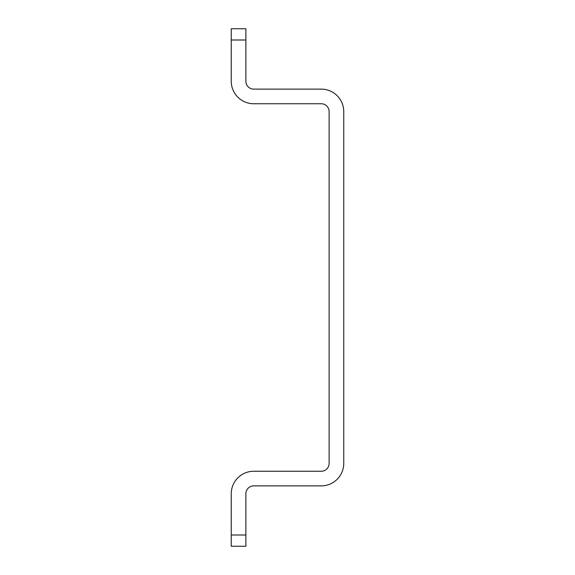 <?xml version="1.0" encoding="UTF-8"?>
<svg xmlns="http://www.w3.org/2000/svg" width="575" height="575" viewBox="0 0 575 575"><rect width="100%" height="100%" fill="white"/><g stroke="black" fill="none" stroke-linecap="round" stroke-linejoin="round"><path stroke-width="0.86" d="M343.749 111.622A22.497 22.497 0 0 0 321.252 89.125L253.748 89.125A7.878 7.878 0 0 1 245.877 81.248L245.877 39.998L231.251 39.998L231.251 81.248A22.497 22.497 0 0 0 253.748 103.752L321.252 103.752A7.878 7.878 0 0 1 329.123 111.622L329.123 463.378A7.878 7.878 0 0 1 321.252 471.248L253.748 471.248A22.497 22.497 0 0 0 231.251 493.753L231.251 535.002L245.877 535.002L245.877 493.753A7.878 7.878 0 0 1 253.748 485.875L321.252 485.875A22.497 22.497 0 0 0 343.749 463.378L343.749 111.622M231.251 39.998L231.251 28.75L245.877 28.75L245.877 39.998M245.877 535.002L245.877 546.25L231.251 546.25L231.251 535.002"/></g></svg>
